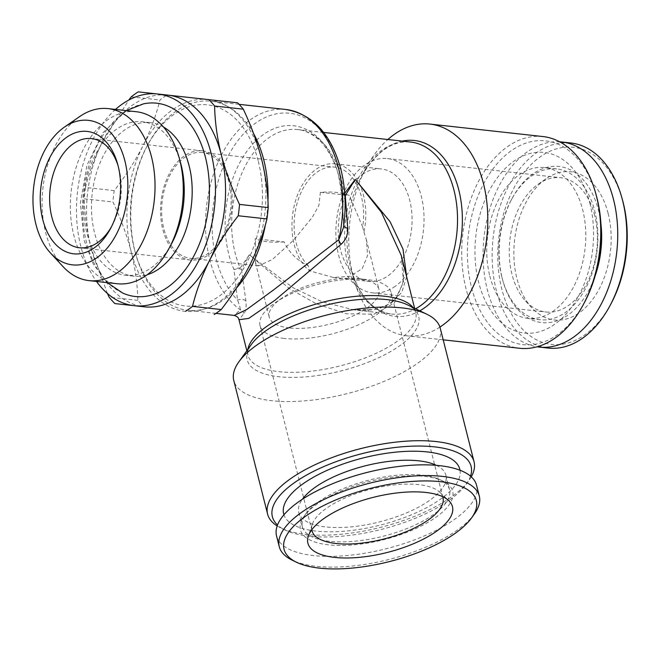 <?xml version="1.0" encoding="UTF-8"?>
<svg xmlns="http://www.w3.org/2000/svg" width="660" height="660" viewBox="0 0 660 660"><rect width="100%" height="100%" fill="white"/><g stroke="black" fill="none" stroke-linecap="round" stroke-linejoin="round"><path stroke-width="0.49" stroke-dasharray="3.3 2.47" d="M122.611 293.007A97.243 62.947 96.3 0 1 86.452 242.22A97.243 62.947 96.3 0 1 143.509 103.843M177.771 247.748A77.212 49.978 -83.7 0 0 189.098 165.759A77.212 49.978 -83.7 0 0 189.04 165.528M163.482 127.017A77.212 49.978 -83.7 0 0 150.323 122.653A77.212 49.978 -83.7 0 0 103.059 156.28A77.212 49.978 -83.7 0 0 94.586 233.029A77.212 49.978 -83.7 0 0 133.369 276.136A77.212 49.978 -83.7 0 0 147.155 274.75M489.819 276.028A75.883 49.12 -83.7 0 0 527.926 318.384A75.883 49.12 -83.7 0 0 574.381 285.343A75.883 49.12 -83.7 0 0 582.706 209.905A75.883 49.12 -83.7 0 0 544.591 167.541A75.883 49.12 -83.7 0 0 498.143 200.59A75.883 49.12 -83.7 0 0 489.819 276.028M589.867 203.164A90.857 58.814 96.3 0 1 554.862 324.167A90.857 58.814 96.3 0 1 478.657 282.332A90.857 58.814 96.3 0 1 513.653 161.32A90.857 58.814 96.3 0 1 589.867 203.164M501.938 277.365A75.883 49.12 -83.7 0 0 502.524 279.551A75.883 49.12 -83.7 0 0 540.045 319.729A75.883 49.12 -83.7 0 0 586.501 286.679A75.883 49.12 -83.7 0 0 594.825 211.249A75.883 49.12 -83.7 0 0 556.71 168.886A75.883 49.12 -83.7 0 0 511.318 199.898A75.883 49.12 -83.7 0 0 501.938 277.365M600.88 223.468A78.54 50.845 -83.7 0 0 598.471 210.309A78.54 50.845 -83.7 0 0 512.036 198.569A78.54 50.845 -83.7 0 0 502.326 278.743A78.54 50.845 -83.7 0 0 502.928 281.003A78.54 50.845 -83.7 0 0 547.181 322.748A78.54 50.845 -83.7 0 0 595.064 276.103M570.801 142.981A103.166 66.784 -83.7 0 0 507.647 187.918A103.166 66.784 -83.7 0 0 496.328 290.483A103.166 66.784 -83.7 0 0 548.146 348.076M559.68 141.801A103.166 66.784 -83.7 0 0 487.253 289.476A103.166 66.784 -83.7 0 0 537.034 346.797M622.438 199.798A99.173 64.201 -83.7 0 0 539.03 157.69A99.173 64.201 -83.7 0 0 501.798 289.072A99.173 64.201 -83.7 0 0 610.937 303.897M594.677 215.416A67.559 43.733 -83.7 0 0 560.744 177.697A67.559 43.733 -83.7 0 0 538.486 183.975A67.559 43.733 -83.7 0 0 538.007 184.305A67.559 43.733 -83.7 0 0 511.978 274.288A67.559 43.733 -83.7 0 0 525.55 301.026A67.559 43.733 -83.7 0 0 545.911 312.007A67.559 43.733 -83.7 0 0 568.648 305.399A67.559 43.733 -83.7 0 0 594.677 215.416M608.124 213.386A74.547 48.254 -83.7 0 0 546.117 178.687A74.547 48.254 -83.7 0 0 516.871 278.347A74.547 48.254 -83.7 0 0 531.853 307.849A74.547 48.254 -83.7 0 0 590.857 301.727A74.547 48.254 -83.7 0 0 608.124 213.386M362.315 174.463A56.578 36.622 96.3 0 1 381.356 168.935A56.578 36.622 96.3 0 1 409.777 200.516A56.578 36.622 96.3 0 1 387.981 275.872A56.578 36.622 96.3 0 1 368.932 281.399A56.578 36.622 96.3 0 1 340.519 249.818A56.578 36.622 96.3 0 1 362.315 174.463M362.695 227.048L363.982 232.13A56.578 36.622 -83.7 0 0 363.487 195.401A56.578 36.622 -83.7 0 0 335.065 163.82A56.578 36.622 -83.7 0 0 300.432 188.463A56.578 36.622 -83.7 0 0 294.228 244.703A56.578 36.622 -83.7 0 0 309.631 270.823L308.344 265.741C297.091 260.518 289.039 252.574 284.188 241.915L255.214 238.722L255.511 262.886L258.629 265.873L272.481 259.405L293.477 240.322L312.205 217.437L318.871 205.516L320.397 192.324A56.578 21.574 -14.2 0 1 336.922 192.472A56.578 21.574 -14.2 0 1 349.363 195.517L362.695 227.048A53.245 34.468 96.3 0 0 361.449 196.853A53.245 34.468 96.3 0 0 334.702 167.129L202.24 152.493A53.245 34.468 96.3 0 1 228.987 182.218A53.245 34.468 96.3 0 1 223.146 235.158A53.245 34.468 96.3 0 1 190.55 258.349A53.245 34.468 96.3 0 1 163.804 228.616A53.245 34.468 96.3 0 1 169.645 175.684A53.245 34.468 96.3 0 1 202.24 152.493M284.188 241.915A56.578 21.574 -14.2 0 1 267.663 241.766A56.578 21.574 -14.2 0 1 255.214 238.722M289.476 327.954A56.578 21.574 -14.2 0 1 269.247 317.179A56.578 21.574 -14.2 0 1 281.935 298.072A56.578 21.574 -14.2 0 1 358.702 278.652A56.578 21.574 -14.2 0 1 358.726 278.652A56.578 21.574 -14.2 0 1 378.947 289.426A56.578 21.574 -14.2 0 1 350.212 317.212A56.578 21.574 -14.2 0 1 289.476 327.954M395.274 286.242A67.559 43.733 96.3 0 1 372.529 292.85A67.559 43.733 96.3 0 1 336.047 238.45A67.559 43.733 96.3 0 1 364.633 165.148A67.559 43.733 96.3 0 1 387.37 158.548A67.559 43.733 96.3 0 1 423.86 212.949A67.559 43.733 96.3 0 1 395.274 286.242M258.316 161.345A101.17 65.488 96.3 0 1 220.333 295.366A101.17 65.488 96.3 0 1 135.25 252.409A101.17 65.488 96.3 0 1 134.475 249.496A101.17 65.488 96.3 0 1 146.982 146.215A101.17 65.488 96.3 0 1 258.316 161.345M253.613 133.675A105.171 68.079 -83.7 0 0 210.969 101.227A105.171 68.079 -83.7 0 0 148.054 144.21A105.171 68.079 -83.7 0 0 135.052 251.575A105.171 68.079 -83.7 0 0 135.861 254.603A105.171 68.079 -83.7 0 0 187.869 310.283A105.171 68.079 -83.7 0 0 236.593 287.9M265.394 224.738A105.171 68.079 -83.7 0 0 267.943 201.556M596.211 195.137A102.506 66.355 -83.7 0 0 509.998 151.618A102.506 66.355 -83.7 0 0 471.52 287.405A102.506 66.355 -83.7 0 0 584.323 302.725M542.933 136.554A106.499 68.937 -83.7 0 0 477.733 182.944A106.499 68.937 -83.7 0 0 466.051 288.808A106.499 68.937 -83.7 0 0 519.544 348.265M439.923 327.079A106.499 68.937 96.3 0 1 406.585 335.783A106.499 68.937 96.3 0 1 353.909 279.394A106.499 68.937 96.3 0 1 353.092 276.334A106.499 68.937 96.3 0 1 366.259 167.615A106.499 68.937 96.3 0 1 387.832 139.516M470.514 476.157A102.506 39.089 -14.2 0 1 466.207 484.242A102.506 39.089 -14.2 0 1 308.987 536.176A102.506 39.089 -14.2 0 1 285.153 530.054A102.506 39.089 -14.2 0 1 277.522 524.989M471.265 476.825A106.499 40.606 -14.2 0 1 468.98 480.381A106.499 40.606 -14.2 0 1 305.638 534.344A106.499 40.606 -14.2 0 1 280.879 527.975A106.499 40.606 -14.2 0 1 277.175 525.938M440.253 328.193A106.499 40.606 -14.2 0 1 386.166 380.498A106.499 40.606 -14.2 0 1 271.829 400.719A106.499 40.606 -14.2 0 1 233.764 380.449M344.858 195.426A6.658 2.879 -8.6 0 1 344.149 195.294A6.658 2.879 -8.6 0 1 341.674 193.512L341.674 193.512A6.658 2.879 -8.6 0 1 341.74 192.86A6.658 1.609 174.1 0 0 341.632 193.207A6.658 1.609 174.1 0 0 343.959 194.164L344.71 193.223M344.834 195.088A6.658 4.166 36 0 1 343.959 194.164A86.526 56.009 -83.7 0 0 341.104 177.853A86.526 56.009 -83.7 0 0 297.643 129.55A86.526 56.009 -83.7 0 0 244.67 167.236A86.526 56.009 -83.7 0 0 235.183 253.258A86.526 56.009 -83.7 0 0 240.19 268.034A6.658 3.366 156.4 0 0 233.978 269.569A6.658 3.061 -10.4 0 1 240.545 269.041A6.658 3.061 -10.4 0 1 241.502 269.338L249.332 254.818L289.385 288.618L316.544 303.922L346.236 313.78L374.038 314.209L394.383 303.064L403.45 281.935L401.263 255.511C403.978 265.947 404.357 275.575 402.402 284.386L396.503 296.942C393.187 301.257 388.69 304.573 383.023 306.9C377.041 309.878 367.331 310.868 353.892 309.87L322.286 301.859L292.858 287.611L249.332 254.818L240.19 268.034A6.658 5.42 29.3 0 1 241.502 269.338L245.85 300.721C246.551 307.04 245.924 311.281 243.952 313.434L239.002 319.729M406.651 276.804L401.8 292.355L390.687 303.683L374.137 309.598L353.892 309.878M245.85 300.721A6.658 3.869 -4.9 0 0 237.517 300.077A101.838 65.918 -83.7 0 1 216.208 258.86A101.838 65.918 -83.7 0 1 255.436 123.222A101.838 65.918 -83.7 0 1 340.865 170.123A101.838 65.918 -83.7 0 1 343.728 224.474A6.658 3.226 -178.7 0 0 343.571 225.126L343.315 228.195L343.728 224.474L341.74 192.86A89.859 58.162 -83.7 0 0 338.77 175.923A89.859 58.162 -83.7 0 0 263.398 134.541A89.859 58.162 -83.7 0 0 228.781 254.224A89.859 58.162 -83.7 0 0 233.978 269.569L237.517 300.077C239.266 304.458 240.207 307.7 240.347 309.804L234.284 315.414M284.188 338.415A67.559 25.756 -14.2 0 1 260.04 325.553A67.559 25.756 -14.2 0 1 275.195 302.742A67.559 25.756 -14.2 0 1 366.853 279.543A67.559 25.756 -14.2 0 1 366.886 279.551A67.559 25.756 -14.2 0 1 391.034 292.413A67.559 25.756 -14.2 0 1 356.722 325.594A67.559 25.756 -14.2 0 1 284.188 338.415M311.767 529.815A67.559 25.756 -14.2 0 1 312.32 524.23A67.559 25.756 -14.2 0 1 353.422 494.596A67.559 25.756 -14.2 0 1 418.786 484.646A67.559 25.756 -14.2 0 1 439.543 492.038A67.559 25.756 -14.2 0 1 442.687 496.683M436.359 465.341A75.883 28.933 -14.2 0 1 445.888 475.274A75.883 28.933 -14.2 0 1 407.352 512.539A75.883 28.933 -14.2 0 1 325.883 526.944A75.883 28.933 -14.2 0 1 298.765 512.498A75.883 28.933 -14.2 0 1 302.412 499.232M460.02 470.233A90.857 34.642 -14.2 0 1 412.508 514.355A90.857 34.642 -14.2 0 1 316.115 531.102A90.857 34.642 -14.2 0 1 283.94 514.792M329.513 541.283A75.883 28.933 -14.2 0 1 302.396 526.837A75.883 28.933 -14.2 0 1 306.009 513.612A75.883 28.933 -14.2 0 1 422.392 475.167A75.883 28.933 -14.2 0 1 440.038 479.696A75.883 28.933 -14.2 0 1 449.518 489.613A75.883 28.933 -14.2 0 1 410.974 526.878A75.883 28.933 -14.2 0 1 329.513 541.283M328.482 544.83A78.54 29.947 -14.2 0 1 304.161 516.186A78.54 29.947 -14.2 0 1 424.627 476.388A78.54 29.947 -14.2 0 1 442.893 481.082A78.54 29.947 -14.2 0 1 426.203 523.363A78.54 29.947 -14.2 0 1 328.482 544.83M474.367 514.024A103.166 39.336 -14.2 0 1 316.132 566.296A103.166 39.336 -14.2 0 1 292.141 560.134M476.578 485.306A103.166 39.336 -14.2 0 1 424.174 535.978A103.166 39.336 -14.2 0 1 313.409 555.555A103.166 39.336 -14.2 0 1 276.54 535.92M79.546 116.638A86.526 56.009 -83.7 0 0 45.606 232.312A86.526 56.009 -83.7 0 0 62.989 266.558M136.306 111.73A86.526 56.009 -83.7 0 0 83.333 149.416A86.526 56.009 -83.7 0 0 73.846 235.43A86.526 56.009 -83.7 0 0 117.299 283.742M180.526 162.649A77.212 49.978 -83.7 0 0 142.337 121.77A77.212 49.978 -83.7 0 0 95.073 155.397A77.212 49.978 -83.7 0 0 86.608 232.155A77.212 49.978 -83.7 0 0 125.383 275.253A77.212 49.978 -83.7 0 0 171.575 243.697M111.383 226.9A54.912 35.549 -83.7 0 0 112.274 225.299A54.912 35.549 -83.7 0 0 119.064 169.24A54.912 35.549 -83.7 0 0 118.643 167.656A54.912 35.549 -83.7 0 0 118.123 165.907M230.002 181.5A54.912 35.549 -83.7 0 0 202.422 150.843A54.912 35.549 -83.7 0 0 168.803 174.76A54.912 35.549 -83.7 0 0 162.781 229.342A54.912 35.549 -83.7 0 0 190.361 259.999A54.912 35.549 -83.7 0 0 223.979 236.082A54.912 35.549 -83.7 0 0 230.002 181.5M115.525 109.428A106.499 68.937 -83.7 0 0 80.784 246.246A106.499 68.937 -83.7 0 0 96.517 281.44M107.44 293.502L90.874 247.36A106.499 68.937 -83.7 0 0 144.358 306.817M320.397 192.324L349.363 195.517M308.344 265.741A53.245 34.468 96.3 0 1 296.266 243.251A53.245 34.468 96.3 0 1 302.107 190.319A53.245 34.468 96.3 0 1 334.702 167.129M237.559 102.803L208.065 99.561A106.499 68.937 -83.7 0 0 142.89 145.959A106.499 68.937 -83.7 0 0 131.216 251.815A106.499 68.937 -83.7 0 0 184.718 311.281A106.499 68.937 -83.7 0 0 249.901 264.883A106.499 68.937 -83.7 0 0 261.575 159.019A106.499 68.937 -83.7 0 0 208.065 99.561L166.93 95.032A119.806 77.558 -83.7 0 0 159.935 100.015C156.189 115.302 150.505 130.622 142.89 145.959C134.995 161.329 125.433 176.212 114.196 190.624A119.806 77.558 -83.7 0 0 112.942 201.985C120.805 218.6 126.893 235.208 131.216 251.815C135.316 268.595 137.527 284.782 137.833 300.366A119.806 77.558 -83.7 0 0 143.583 306.743M137.833 300.366L109.139 297.198M114.196 190.624L85.495 187.456A119.806 77.558 -83.7 0 0 84.249 198.817L112.942 201.985M131.241 96.847L159.935 100.015M166.93 95.032L138.229 91.864M85.495 187.456C89.249 172.169 94.924 156.849 102.547 141.504A106.499 68.937 -83.7 0 0 90.874 247.36C86.79 230.777 84.579 214.599 84.249 198.817M157.006 93.926L167.722 95.106A106.499 68.937 -83.7 0 0 102.547 141.504L128.791 100.064M285.714 109.477A105.171 68.079 -83.7 0 0 221.339 155.281A105.171 68.079 -83.7 0 0 209.797 259.834A105.171 68.079 -83.7 0 0 240.347 309.804A6.658 6.237 63.3 0 1 243.952 313.434M323.639 132.421L297.643 129.55C304.59 130.292 311.19 133.304 317.427 138.583C321.989 141.397 335.14 158.664 338.72 176.591L341.632 193.207A6.658 6.658 0 0 0 341.674 193.512L343.571 225.126A6.658 3.226 -178.7 0 0 343.67 225.728M363.982 232.13L366.3 239.44L367.628 255.387L362.282 268.57L350.122 276.317L333.193 277.456L309.631 270.823M402.245 141.108A88.481 57.271 -83.7 0 0 361.408 176.649A88.481 57.271 -83.7 0 0 350.468 266.97A88.481 57.271 -83.7 0 0 351.153 269.519A88.481 57.271 -83.7 0 0 419.818 310.819M366.259 167.615L361.408 176.649C375.936 151.882 392.32 140.341 410.561 142.024A86.526 56.009 -83.7 0 0 357.588 179.71A86.526 56.009 -83.7 0 0 348.1 265.733A86.526 56.009 -83.7 0 0 391.561 314.036A86.526 56.009 -83.7 0 0 415.618 308.781M413.119 307.568A86.526 32.992 -14.2 0 1 415.742 312.724C415.478 310.745 413.556 308.566 409.984 306.182L407.649 304.912A88.481 33.734 -14.2 0 1 388.855 352.539A88.481 33.734 -14.2 0 1 278.767 376.72A88.481 33.734 -14.2 0 1 251.369 344.454L249.917 346.682C247.912 350.476 247.261 353.314 247.97 355.179A86.526 32.992 -14.2 0 1 247.822 349.387M414.62 308.294L415.742 312.724A86.526 32.992 -14.2 0 1 371.795 355.228A86.526 32.992 -14.2 0 1 278.899 371.654A86.526 32.992 -14.2 0 1 247.97 355.179L246.848 350.749M126.332 110.624L102.935 132.767L86.963 165.214L80.38 203.008L84.125 240.339L93.275 264.091L107.332 282.637M540.045 319.729L527.926 318.384M502.524 279.551L502.928 281.003M538.486 183.975L546.117 178.687M335.065 163.82L381.356 168.935M255.511 262.886L269.247 317.179M372.529 292.85L545.911 312.007M135.25 252.409L135.861 254.603M443.198 339.834L406.585 335.783M466.207 484.242L468.98 480.381M353.909 279.394L351.153 269.519C359.923 296.851 373.387 311.693 391.561 314.036L353.925 309.878M215.952 313.385L187.869 310.283M281.935 298.072L275.195 302.742M358.702 278.652L366.853 279.543M442.926 497.508L391.034 292.413M302.396 526.837L298.765 512.498M306.009 513.612L304.161 516.186M439.543 492.038L448.709 500.602M118.643 167.656L117.62 164.01M202.422 150.843L91.484 138.583M133.369 276.136L125.383 275.253M258.629 265.873L190.55 258.349M150.323 122.653L142.337 121.77M190.361 259.999L79.423 247.748M112.274 225.299L110.484 228.64M312.32 524.23L308.327 536.126M440.038 479.696L442.893 481.082M449.518 489.613L445.888 475.274M311.941 530.648L260.04 325.553M239.044 104.329L210.969 101.227M285.153 530.054L280.879 527.975M146.982 146.215L148.054 144.21M387.37 158.548L560.744 177.697M366.3 239.44L378.947 289.426M333.193 277.456L368.932 281.399M525.55 301.026L531.853 307.849M511.318 199.898L512.036 198.569M556.71 168.886L544.591 167.541"/><path stroke-width="0.99" d="M126.332 110.624L143.509 103.843A97.243 62.947 96.3 0 1 205.483 157.484A97.243 62.947 96.3 0 1 190.352 262.177A97.243 62.947 96.3 0 1 122.611 293.007L107.332 282.637M189.04 165.528A77.212 49.978 -83.7 0 0 187.456 160.042A77.212 49.978 -83.7 0 0 163.482 127.017M595.064 276.103A78.54 50.845 -83.7 0 0 600.88 223.468M537.034 346.797A103.166 66.784 -83.7 0 0 539.071 347.077L548.146 348.076A103.166 66.784 -83.7 0 0 609.865 305.902A103.166 66.784 -83.7 0 0 622.619 200.582A103.166 66.784 -83.7 0 0 621.827 197.612A103.166 66.784 -83.7 0 0 570.801 142.981L561.726 141.982A103.166 66.784 -83.7 0 0 559.68 141.801M539.071 347.077A103.166 66.784 -83.7 0 0 602.225 302.14A103.166 66.784 -83.7 0 0 613.544 199.576A103.166 66.784 -83.7 0 0 561.726 141.982M609.865 305.902L610.937 303.897A99.173 64.201 -83.7 0 0 623.197 202.653A99.173 64.201 -83.7 0 0 622.438 199.798L621.827 197.612M236.593 287.9A105.171 68.079 -83.7 0 0 265.394 224.738M267.943 201.556A105.171 68.079 -83.7 0 0 263.786 159.935A105.171 68.079 -83.7 0 0 253.613 133.675M443.198 339.834L519.544 348.265A106.499 68.937 -83.7 0 0 583.25 304.73L584.323 302.725A102.506 66.355 -83.7 0 0 596.995 198.091A102.506 66.355 -83.7 0 0 596.211 195.137L595.601 192.951A106.499 68.937 -83.7 0 0 542.933 136.554L429.973 124.08A106.499 68.937 96.3 0 1 483.458 183.538A106.499 68.937 96.3 0 1 439.923 327.079M583.25 304.73A106.499 68.937 -83.7 0 0 596.417 196.012A106.499 68.937 -83.7 0 0 595.601 192.951M277.522 524.989A102.506 39.089 -14.2 0 1 314.176 471.058A102.506 39.089 -14.2 0 1 434.462 446.861A102.506 39.089 -14.2 0 1 470.514 476.157M277.175 525.938A106.499 40.606 -14.2 0 1 267.58 514.066A106.499 40.606 -14.2 0 1 321.667 461.761A106.499 40.606 -14.2 0 1 436.004 441.548A106.499 40.606 -14.2 0 1 474.061 461.818A106.499 40.606 -14.2 0 1 471.265 476.825M267.58 514.066L233.764 380.449A106.499 40.606 -14.2 0 1 238.846 361.886A106.499 40.606 -14.2 0 1 402.188 307.923A106.499 40.606 -14.2 0 1 426.954 314.284A106.499 40.606 -14.2 0 1 440.253 328.193L474.061 461.818M344.71 193.223L355.253 179.421L390.068 221.669L402.996 249.076L406.651 276.804M215.952 313.385L234.284 315.414L246.617 309.606L273.735 289.789L338.745 239.761L343.365 227.873M414.62 308.294L401.263 255.519L381.356 212.198L355.253 179.421L345.271 195.475L347.696 228.228C348.076 234.729 345.873 240.083 341.104 244.274L274.956 300.25L248.754 318.392L239.002 319.729L246.848 350.749M442.687 496.683A67.559 25.756 -14.2 0 1 442.926 497.508A67.559 25.756 -14.2 0 1 408.614 530.689A67.559 25.756 -14.2 0 1 336.088 543.51A67.559 25.756 -14.2 0 1 311.941 530.648A67.559 25.756 -14.2 0 1 311.767 529.815M302.412 499.232A75.883 28.933 -14.2 0 1 418.77 460.829A75.883 28.933 -14.2 0 1 436.359 465.341M283.94 514.792A90.857 34.642 -14.2 0 1 328.639 469.681A90.857 34.642 -14.2 0 1 427.334 451.935A90.857 34.642 -14.2 0 1 460.02 470.233M296.423 562.213L292.141 560.134A103.166 39.336 -14.2 0 1 279.254 546.653A103.166 39.336 -14.2 0 1 331.65 495.982A103.166 39.336 -14.2 0 1 442.414 476.396A103.166 39.336 -14.2 0 1 479.292 496.039A103.166 39.336 -14.2 0 1 474.367 514.024L471.595 517.885A99.173 37.818 -14.2 0 1 319.481 568.136A99.173 37.818 -14.2 0 1 296.423 562.213A99.173 37.818 -14.2 0 1 317.485 508.819A99.173 37.818 -14.2 0 1 440.88 481.717A99.173 37.818 -14.2 0 1 471.595 517.885M279.254 546.653L276.54 535.92A103.166 39.336 -14.2 0 1 328.936 485.248A103.166 39.336 -14.2 0 1 439.7 465.663A103.166 39.336 -14.2 0 1 476.578 485.306L479.292 496.039M425.807 492.451A74.547 28.421 -14.2 0 1 448.709 500.602A74.547 28.421 -14.2 0 1 422.012 539.822A74.547 28.421 -14.2 0 1 334.554 557.403A74.547 28.421 -14.2 0 1 308.327 536.126A74.547 28.421 -14.2 0 1 353.686 503.431A74.547 28.421 -14.2 0 1 425.807 492.451M35.92 224.276A72.699 47.058 -83.7 0 0 50.523 253.052A72.699 47.058 -83.7 0 0 108.058 247.079A72.699 47.058 -83.7 0 0 124.905 160.933A72.699 47.058 -83.7 0 0 64.432 127.099A72.699 47.058 -83.7 0 0 35.92 224.276M50.523 253.052L62.989 266.558A86.526 56.009 -83.7 0 0 89.059 280.615A86.526 56.009 -83.7 0 0 142.032 242.929A86.526 56.009 -83.7 0 0 151.519 156.915A86.526 56.009 -83.7 0 0 108.067 108.603A86.526 56.009 -83.7 0 0 79.546 116.638L64.432 127.099M89.059 280.615L117.299 283.742A86.526 56.009 -83.7 0 0 169.067 248.366A86.526 56.009 -83.7 0 0 179.759 160.033A86.526 56.009 -83.7 0 0 179.099 157.542A86.526 56.009 -83.7 0 0 136.306 111.73L108.067 108.603M169.067 248.366L171.575 243.697A77.212 49.978 -83.7 0 0 181.12 164.876A77.212 49.978 -83.7 0 0 180.526 162.649L179.099 157.542M118.09 165.784A61.57 39.856 -83.7 0 0 117.62 164.01A61.57 39.856 -83.7 0 0 65.835 137.874A61.57 39.856 -83.7 0 0 42.727 219.434A61.57 39.856 -83.7 0 0 110.484 228.64A61.57 39.856 -83.7 0 0 118.09 165.784M118.123 165.907A54.912 35.549 -83.7 0 0 91.484 138.583A54.912 35.549 -83.7 0 0 57.865 162.5A54.912 35.549 -83.7 0 0 51.843 217.09A54.912 35.549 -83.7 0 0 79.423 247.748A54.912 35.549 -83.7 0 0 111.383 226.9M107.44 293.502L109.139 297.198A119.806 77.558 -83.7 0 0 114.881 303.575L144.375 306.817A106.499 68.937 -83.7 0 0 144.375 306.817A106.499 68.937 -83.7 0 0 209.558 260.42A106.499 68.937 -83.7 0 0 221.232 154.564A106.499 68.937 -83.7 0 0 167.747 95.106A106.499 68.937 -83.7 0 0 167.722 95.106L237.559 102.803A119.806 77.558 -83.7 0 1 243.301 109.189L214.607 106.021C214.937 121.795 217.148 137.981 221.232 154.564C225.621 171.377 231.709 187.984 239.506 204.402L268.199 207.57C267.894 191.986 265.683 175.799 261.575 159.019C257.26 142.411 251.163 125.804 243.301 109.189M96.517 281.44A106.499 68.937 -83.7 0 0 134.269 305.704A106.499 68.937 -83.7 0 0 199.468 259.322A106.499 68.937 -83.7 0 0 211.142 153.45A106.499 68.937 -83.7 0 0 157.657 93.992A106.499 68.937 -83.7 0 0 115.525 109.428M147.155 274.75A77.212 49.978 -83.7 0 0 177.771 247.748C191.169 225.712 195.938 191.458 189.065 165.643L187.456 160.042M214.211 314.523A119.806 77.558 -83.7 0 0 221.207 309.54C232.477 295.086 242.038 280.195 249.901 264.883C257.532 249.488 263.216 234.168 266.945 218.93A119.806 77.558 -83.7 0 0 268.199 207.57M266.945 218.93L238.252 215.762A119.806 77.558 -83.7 0 0 239.506 204.402M185.518 311.347A119.806 77.558 -83.7 0 0 192.514 306.372L221.207 309.54M157.006 93.926L138.229 91.864A119.806 77.558 -83.7 0 0 131.241 96.847L128.791 100.064M214.607 106.021A119.806 77.558 -83.7 0 0 208.865 99.635M238.252 215.762C226.982 230.216 217.421 245.108 209.558 260.42C201.919 275.814 196.243 291.134 192.514 306.372M134.269 305.704L114.881 303.575M387.832 139.516A106.499 68.937 96.3 0 1 429.973 124.08M344.858 195.426A6.658 2.879 -8.6 0 0 345.271 195.475A6.658 4.166 36 0 1 344.834 195.088M343.315 228.195C346.351 207.751 345.551 188.174 340.915 169.463C331.254 134.153 312.848 114.155 285.714 109.477A105.171 68.079 -83.7 0 1 338.53 168.193A105.171 68.079 -83.7 0 1 338.745 239.761A6.658 3.077 -122 0 0 341.104 244.274M343.67 225.728A6.658 3.226 -178.7 0 0 347.696 228.228M419.818 310.819A88.481 57.271 -83.7 0 0 458.774 189.874A88.481 57.271 -83.7 0 0 402.245 141.108M415.618 308.781A86.526 56.009 -83.7 0 0 454.022 190.336A86.526 56.009 -83.7 0 0 410.561 142.024L323.639 132.421M238.846 361.886L251.369 344.454A88.481 33.734 -14.2 0 1 387.073 299.623A88.481 33.734 -14.2 0 1 407.649 304.912L426.954 314.284M247.822 349.387A86.526 32.992 -14.2 0 1 298.435 310.018A86.526 32.992 -14.2 0 1 384.813 296.257A86.526 32.992 -14.2 0 1 413.119 307.568M167.747 95.106L157.657 93.992M285.714 109.477L239.044 104.329M234.284 315.414C239.25 317.476 237.946 317.823 239.002 319.729"/></g></svg>
